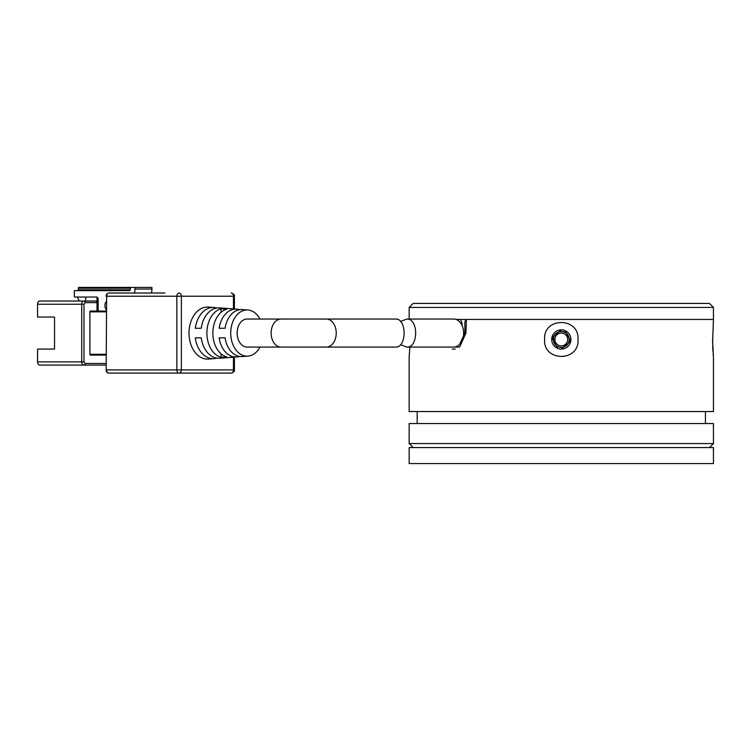 <?xml version="1.0" encoding="UTF-8"?>
<svg xmlns="http://www.w3.org/2000/svg" width="751" height="751" viewBox="0 0 751 751"><rect width="100%" height="100%" fill="white"/><g stroke="black" fill="none" stroke-linecap="round" stroke-linejoin="round"><path stroke-width="1.13" d="M561.307 303.432L709.442 303.432L713.45 307.431L409.164 307.431L413.163 303.432L561.307 303.432M456.073 319.447L713.45 319.447L712.568 342.85M553.675 341.874L553.675 337.039L553.299 339.461C553.769 334.608 556.435 331.942 561.307 331.454C566.16 331.933 568.836 334.599 569.314 339.461C568.845 344.324 566.17 346.99 561.307 347.469C556.444 347 553.778 344.334 553.299 339.461M566.967 333.801A8.008 8.008 0 0 0 561.307 331.454M567.709 339.461A6.402 6.402 0 0 0 561.307 333.059A6.402 6.402 0 0 0 554.895 339.461A6.402 6.402 0 0 0 561.307 345.873A6.402 6.402 0 0 0 567.709 339.461M554.369 335.462L555.693 335.462L555.693 333.754M455.256 349.074L452.215 349.074M409.164 463.583L713.45 463.583L713.45 447.568L409.164 447.568L409.164 463.583M400.63 321.409L406.817 319.044C418.57 318.18 418.598 347.929 406.817 347.075L400.63 344.709M406.817 319.044L453.726 319.044A14.016 9.913 -90 0 1 463.63 333.059A14.016 9.913 -90 0 1 453.726 347.075L406.817 347.075M260.024 347.075A23.084 16.325 -90 0 1 247.905 356.115A23.084 16.325 -90 0 1 230.726 333.059A23.084 16.325 -90 0 1 247.905 310.003L242.263 309.581A23.506 16.625 90 0 0 225.122 328.253L219.151 328.253A23.929 16.916 -90 0 1 236.612 309.168L219.677 307.91A25.187 17.808 90 0 0 201.259 328.253L195.298 328.253A25.609 18.108 -90 0 1 214.026 307.488A25.609 18.108 -90 0 1 216.851 308.013M236.612 309.168A23.929 16.916 -90 0 1 239.438 309.712M247.905 310.003A23.084 16.325 -90 0 1 260.024 319.044M214.026 307.488L208.384 307.075A26.022 18.399 90 0 0 189.017 333.059A26.022 18.399 90 0 0 208.384 359.053L214.026 358.631A25.609 18.108 -90 0 1 195.298 337.866L201.259 337.866A25.187 17.808 90 0 0 219.677 358.208L236.612 356.95A23.929 16.916 -90 0 1 219.151 337.866L225.122 337.866A23.506 16.625 90 0 0 242.263 356.537L247.905 356.115M206.891 333.059A24.764 17.508 -90 0 1 221.01 308.764L226.671 309.196A24.342 17.217 90 0 0 212.852 333.059A24.342 17.217 90 0 0 226.671 356.932L221.01 357.354A24.764 17.508 -90 0 1 206.891 333.059M281.024 319.044A14.016 9.913 -90 0 0 271.12 333.059A14.016 9.913 -90 0 0 281.024 347.075L247.051 347.075A14.016 9.913 -90 0 1 237.147 333.059A14.016 9.913 -90 0 1 247.051 319.044L395.486 319.044C406.967 318.18 406.948 347.948 395.486 347.075L326.319 347.075A14.016 9.913 -90 0 0 336.232 333.059A14.016 9.913 -90 0 0 326.319 319.044M179.104 373.097L231.195 373.097A3.201 2.262 -90 0 0 233.467 369.896L181.366 369.896A3.201 2.262 90 0 1 179.104 373.097A3.201 2.262 -90 0 1 176.842 369.896L106.633 369.896A3.201 2.262 90 0 0 108.895 373.097L179.104 373.097M164.948 293.021L108.895 293.021A3.201 2.262 90 0 0 106.633 296.223L176.842 296.223L176.842 369.896L181.366 369.896L181.366 296.223L233.467 296.223L233.467 308.933M106.163 354.284L89.923 354.284A0.798 0.563 90 0 0 90.496 355.082L106.163 355.082M89.923 354.284L89.923 311.843L106.163 311.843M216.851 358.105A25.609 18.108 -90 0 1 214.026 358.631M239.438 356.406A23.929 16.916 -90 0 1 236.612 356.95M106.163 311.036L90.496 311.036A0.798 0.563 90 0 0 89.923 311.843M97.001 311.036L97.001 302.634A1.605 1.136 -90 0 0 95.875 301.029L39.812 301.029A3.201 2.262 90 0 0 37.55 304.23L83.981 304.23L85.116 302.634L97.001 302.634L97.001 297.161M221.01 308.764L221.01 312.36M221.01 353.759L221.01 357.354M85.116 302.634A1.605 1.136 90 0 0 83.981 301.029A3.201 2.262 -90 0 0 81.718 304.23L81.718 361.888L37.55 361.888A3.201 2.262 90 0 0 39.812 365.089L106.163 365.089M151.402 293.021A11.209 7.923 -90 0 0 151.927 289.022L151.927 287.417L134.936 287.417L134.936 289.022A11.209 7.923 90 0 1 134.42 293.021M106.163 309.609A5.407 3.821 90 0 1 106.163 301.658M98.137 311.036L98.137 299.424A2.403 1.699 90 0 0 96.438 297.03L74.358 297.03L74.358 290.618L129.275 290.618A1.605 1.136 -90 0 0 130.411 289.022L130.411 288.215A0.798 0.563 90 0 1 130.974 287.417L134.936 287.417M97.001 301.029L98.137 301.029L97.001 301.029M77.184 297.03L79.446 301.029L68.688 301.029M37.55 361.888L37.55 349.074L54.532 349.074L54.532 317.044L37.55 317.044L37.55 304.23M98.137 309.036L97.001 309.036L98.137 309.036M85.68 301.029L85.68 297.03M134.373 287.417L78.883 287.417A0.798 0.563 90 0 0 78.32 288.215L78.32 289.82A0.798 0.563 -90 0 1 77.747 290.618M712.661 346.061L712.971 351.656M713.121 353.618L713.309 355.664M712.53 339.461L713.45 357.082L713.45 411.539L409.164 411.539L409.164 357.082L409.905 347.075M561.307 329.858A9.613 9.613 0 0 0 551.694 339.461A9.613 9.613 0 0 0 561.307 349.074A9.613 9.613 0 0 0 570.91 339.461A9.613 9.613 0 0 0 561.307 329.858L551.882 337.603L557.627 348.342M544.606 339.461C543.057 316.913 579.537 316.903 578.007 339.461C579.547 362.029 543.076 362.02 544.606 339.461M705.442 411.539L705.442 423.545M417.171 411.539L417.171 423.545M564.987 330.59L570.732 341.329L561.307 349.074M462.109 325.587L462.109 323.606L460.588 319.447M713.45 423.545L713.45 443.569L409.164 443.569L409.164 423.545L713.45 423.545M713.45 307.431L713.45 319.447L466.399 319.447L465.93 333.059L459.64 347.075L448.112 347.075M465.93 319.795L464.86 321.85L464.86 333.059L459.565 344.38M461.039 323.606L462.109 323.606M106.163 369.896L106.633 296.223L106.163 369.896C106.351 372.055 107.262 373.125 108.895 373.097M233.467 357.185L233.467 369.896L234.396 369.896C234.847 371.154 233.777 372.224 231.195 373.097M176.842 296.223A3.201 2.262 -90 0 1 179.104 293.021A3.201 2.262 90 0 1 181.366 296.223L176.842 296.223M234.396 296.223L233.467 296.223A3.201 2.262 -90 0 0 231.195 293.021C233.777 293.894 234.847 294.965 234.396 296.223L234.396 308.999M106.163 363.484L85.116 363.484L83.981 361.888L83.981 304.23M85.116 363.484A1.605 1.136 -90 0 1 83.981 365.089A3.201 2.262 -90 0 1 81.718 361.888L83.981 361.888M151.927 289.022L134.936 289.022M97.001 310.642L98.137 310.642M78.32 289.82L130.261 289.82M78.32 288.215L130.411 288.215M465.93 333.059L464.86 333.059M409.164 319.044L409.164 307.431M281.024 347.075L326.319 347.075M106.163 296.223C105.938 294.749 106.858 293.679 108.895 293.021M234.396 357.119L234.396 369.896M709.442 447.568L713.45 443.569M413.163 447.568L409.164 443.569"/></g></svg>
